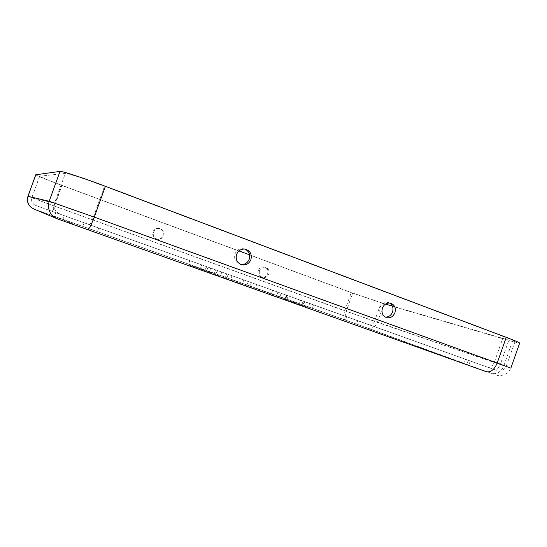 <?xml version="1.0" encoding="UTF-8"?>
<svg xmlns="http://www.w3.org/2000/svg" width="547" height="547" viewBox="0 0 547 547"><rect width="100%" height="100%" fill="white"/><g stroke="black" fill="none" stroke-linecap="round" stroke-linejoin="round"><path stroke-width="0.41" stroke-dasharray="2.73 2.05" d="M389.546 302.997L388.083 302.45C384.425 301.971 381.765 303.619 380.097 307.414C378.941 312.132 380.363 315.298 384.363 316.911L385.245 317.075M258.382 270.368C259.572 267.715 261.514 266.58 264.222 266.963C267.298 268.092 268.44 270.355 267.633 273.746C266.41 276.461 264.406 277.589 261.637 277.117C258.669 275.934 257.582 273.685 258.382 270.368M259.517 270.717C260.707 268.051 262.663 266.909 265.377 267.292C268.468 268.427 269.609 270.697 268.803 274.102C267.572 276.83 265.562 277.958 262.786 277.486C259.804 276.297 258.71 274.04 259.517 270.717M244.817 249.063L243.401 248.7C239.47 248.4 236.673 250.15 235.005 253.952C233.788 259.216 235.6 262.697 240.441 264.379L240.653 264.42M152.941 231.887C154.09 229.282 156.066 228.092 158.862 228.318C162.507 229.398 163.915 231.825 163.088 235.593C161.864 238.314 159.792 239.49 156.866 239.107C153.42 237.918 152.114 235.511 152.941 231.887M153.686 232.092C154.849 229.473 156.832 228.277 159.635 228.502C163.293 229.59 164.709 232.024 163.881 235.805C162.65 238.547 160.565 239.723 157.632 239.34C154.172 238.143 152.859 235.723 153.686 232.092M191.908 261.336L55.739 212.633L191.908 261.336M190.438 265.425L285.37 299.982L96.935 232.947L82.344 227.668L54.379 216.38L200.421 268.413L216.209 274.307L190.438 265.425M299.653 305.041L284.864 299.407L308.207 307.51L225.391 277.315L356.521 324.104L468.772 365.266L299.653 305.041M301.294 300.433L470.283 360.986L301.294 300.433M392.377 306.094L508.874 340.145L515.062 341.547C514.98 341.116 511.089 339.448 503.397 336.528L104.552 186.274C85.865 179.211 66.782 172.968 65.319 173.392L39.623 176.223C40.827 177.194 48.293 180.243 62.03 185.371L238.95 250.916M35.746 174.787C37.162 175.922 45.798 179.45 61.647 185.365L351.236 292.631L383.98 303.858L512.402 341.465L519.65 343.119M249.589 254.854L352.678 293.048L385.519 304.084M251.401 282.614L249.856 286.922M303.141 301.103L301.52 305.65M226.629 273.862L225.391 277.315M35.651 205.44L492.69 369.013L35.651 205.44C32.252 203.84 30.988 201.269 31.876 197.734L39.699 176.189M57.791 219.012L56.341 218.41M34.297 209.18L345.478 320.057L486.372 371.7M228.167 274.403L226.909 277.917M232.003 275.77L230.738 279.298M243.805 279.975L242.485 283.667M248.263 281.575L246.943 285.274M288.283 295.824L286.765 300.071M286.778 295.284L285.254 299.558M304.269 301.513L302.662 306.026M313.493 304.795L311.838 309.438M465.524 359.276L464 363.598M468.28 360.275L466.782 364.521M357.69 320.809L356.521 324.104M346.579 316.829L345.41 320.104M55.787 212.646L54.426 216.4M64.355 215.723L63.014 219.422M84.17 222.629L82.344 227.668M98.775 227.853L96.935 232.947M281.165 293.213L279.483 297.924M277.91 292.064L276.262 296.665M272.7 290.197L271.059 294.778M256.659 284.488L255.107 288.823M215.545 269.849L214.198 273.603M217.344 270.498L216.003 274.225M206.575 266.662L205.296 270.232M208.045 267.196L206.773 270.738M201.672 264.919L200.421 268.413M59.664 213.843C55.008 211.641 53.285 208.092 54.509 203.197L31.815 197.72L54.515 206.096L62.03 185.371M39.623 176.223L31.815 197.72C31.685 198.39 31.418 197.488 31.808 201.658C34.611 205.952 34.249 204.448 35.487 205.357L53.066 211.689L54.515 206.096L374.517 321.376L381.115 302.799M89.462 224.496C90.31 224.256 91.65 221.726 93.475 216.892L54.509 203.197L65.319 173.392M487.931 367.29C490.556 367.775 492.71 366.046 494.399 362.087L93.475 216.892L104.552 186.274M492.69 369.013L492.888 369.081C496.204 369.71 498.666 368.206 500.279 364.555L506.269 366.524L494.399 362.087L503.397 336.528M368.473 324.679L368.637 324.733C371.304 325.267 373.266 324.145 374.517 321.376L500.279 364.555L508.874 340.145M346.613 316.857L346.572 316.843C345.417 316.05 345.28 314.21 346.176 311.325L352.678 293.048M27.924 196.318L54.16 206L61.647 185.365M31.446 207.641L35.555 209.583L51.746 215.32C51.452 214.499 52.259 211.395 54.16 206L344.754 310.84L510.843 368.145L508.642 371.851C504.881 376.001 497.797 375.871 497.572 375.433L491.438 373.362C496.991 374.456 501.114 371.946 503.821 365.84L512.402 341.465M491.185 373.273L367.529 327.988C372.001 328.911 375.29 327.058 377.389 322.415L383.98 303.858M367.324 327.913L345.424 320.036C343.489 318.716 343.263 315.646 344.754 310.84L351.236 292.631M345.478 320.057L51.746 215.32M390.435 303.127L388.083 302.45M265.377 267.292L264.222 266.963M245.035 249.09L243.401 248.7M159.635 228.502L158.862 228.318M300.556 300.173L298.915 304.754M221.781 272.119L220.53 275.606M309.636 303.503L308.207 307.51M286.389 295.148L284.864 299.407M304.734 301.677L303.12 306.204M470.283 360.986L468.772 365.266M55.739 212.633L54.379 216.38M287.038 295.325L285.37 299.982M189.795 260.598L188.359 264.598M217.549 270.567L216.209 274.307M206.397 266.601L205.118 270.163M210.663 268.133L209.398 271.654M515.062 341.547L505.578 367.926C502.584 370.469 500.635 371.502 499.732 371.03C499.281 371.269 496.997 370.62 492.888 369.081L53.066 211.689M157.632 239.34L156.866 239.107M240.851 264.502L240.441 264.379M262.786 277.486L261.637 277.117M386.052 317.465L384.363 316.911"/><path stroke-width="0.82" d="M385.245 317.075C388.637 317.178 391.071 315.482 392.548 312.002C393.642 308.023 392.643 305.021 389.546 302.997M382.408 308.118C384.083 304.303 386.763 302.641 390.435 303.127C394.592 304.679 396.083 307.879 394.913 312.727C393.19 316.624 390.449 318.272 386.688 317.67C382.674 316.05 381.245 312.863 382.408 308.118M240.653 264.42C244.666 264.81 247.531 263.066 249.234 259.196C250.437 254.492 248.967 251.114 244.817 249.063M236.598 254.382C238.273 250.553 241.083 248.789 245.035 249.09C250.177 250.629 252.126 254.15 250.902 259.654C249.131 263.64 246.184 265.377 242.054 264.871C237.193 263.175 235.374 259.681 236.598 254.382M87.554 229.774C88.949 229.432 91.185 225.214 94.255 217.111L49.168 201.269C47.131 209.446 50.009 215.361 57.791 219.012L486.372 371.7C490.755 372.555 494.358 369.669 497.189 363.044L510.843 368.145L519.65 343.119C519.561 342.627 515.096 340.706 506.242 337.349L105.4 186.295C83.684 178.083 61.531 170.842 60.006 171.396L35.746 174.787L27.924 196.318L27.35 199.286C27.343 202.65 28.711 205.433 31.446 207.641M385.519 304.084L392.377 306.094M238.95 250.916L249.589 254.854M56.341 218.41L34.297 209.18C28.615 206.52 26.509 202.233 27.979 196.325L27.924 196.318M60.006 171.396L49.168 201.269L27.979 196.325L35.822 174.746M506.242 337.349L497.189 363.044L94.255 217.111L105.4 186.295M242.054 264.871L240.851 264.502M386.688 317.67L386.052 317.465"/></g></svg>
